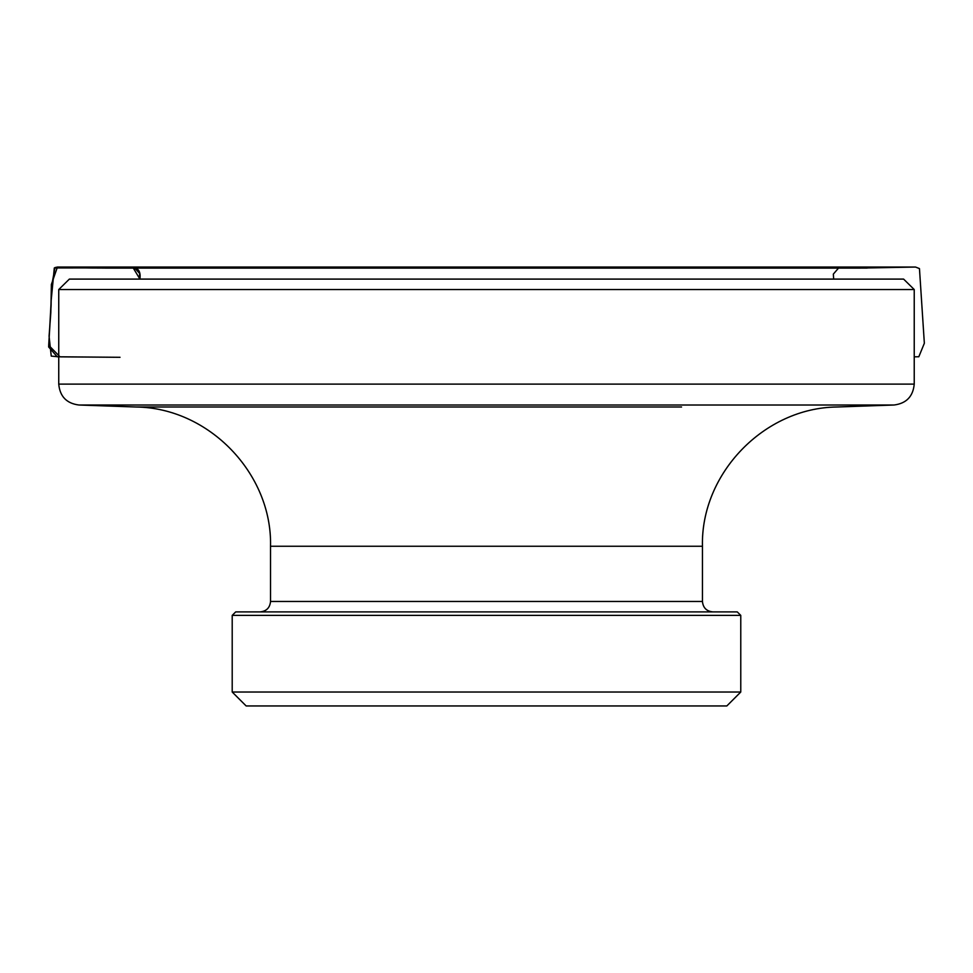 <?xml version="1.0" encoding="UTF-8"?>
<svg xmlns="http://www.w3.org/2000/svg" width="973" height="973" viewBox="0 0 973 973"><rect width="100%" height="100%" fill="white"/><g stroke="black" fill="none" stroke-linecap="round" stroke-linejoin="round"><path stroke-width="1.46" d="M58.745 289.54L69.375 279.093L903.601 279.093L914.231 289.54L58.745 289.54L58.745 384.116L914.231 384.116L914.231 289.54M740.769 692.022L726.831 705.948L246.145 705.948L232.206 692.022L740.769 692.022L740.769 615.386L232.206 615.386L235.697 611.908L737.279 611.908L740.769 615.386M291.426 407.006L136.062 407.006L78.91 405.011C66.602 403.442 59.888 396.473 58.745 384.116M270.53 601.46C269.91 607.797 266.42 611.287 260.083 611.908L712.893 611.908C706.556 611.287 703.065 607.797 702.445 601.46L270.53 601.46L270.53 546.254C272.306 473.571 208.757 407.76 136.062 407.006L681.55 407.006M232.206 692.022L232.206 615.386M914.231 384.116C913.088 396.473 906.362 403.442 894.053 405.011L78.91 405.011M120.02 357.298L60.022 356.848L48.699 345.281L51.107 305.364L51.362 284.505L57.443 267.052L127.67 267.855C137.047 266.201 141.134 269.947 139.917 279.093L133.155 267.843L54.306 267.964L51.241 299.72L48.65 346.96L57.212 356.775L120.02 357.298M702.445 601.46L702.445 546.254L270.53 546.254M702.445 546.254C700.669 473.571 764.219 407.76 836.914 407.006L894.053 405.011M914.231 356.823L918.816 356.75L924.35 343.274L919.461 268.584L915.544 267.052L57.443 267.052L54.975 267.587L51.314 287.765L50.827 312.661L49.076 336.184L51.241 356.094L58.745 356.823M105.716 268.098L860.29 268.098L915.52 267.052L68.305 267.076C82.474 268.366 104.147 267.952 105.716 268.098M127.609 268.098L867.211 268.086L127.609 268.098M833.654 279.093L833.35 274.094L838.738 267.843L841.73 267.83L131.44 267.83L134.542 267.855L139.65 273.498L139.321 279.093"/></g></svg>
